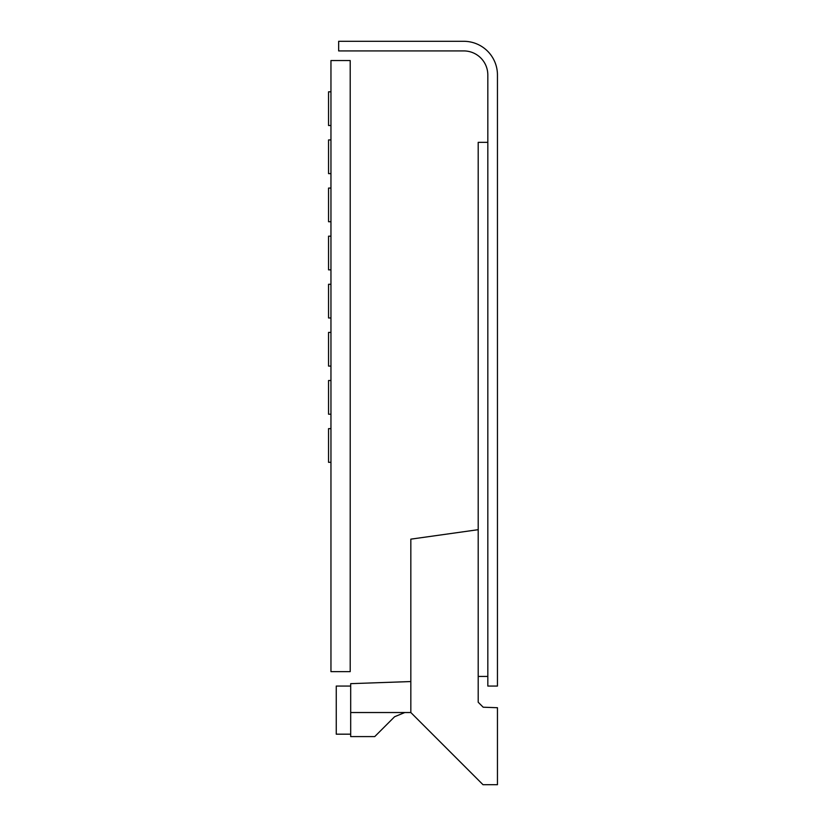 <?xml version="1.0" encoding="UTF-8"?>
<svg xmlns="http://www.w3.org/2000/svg" width="826" height="826" viewBox="0 0 826 826"><rect width="100%" height="100%" fill="white"/><g stroke="black" fill="none" stroke-linecap="round" stroke-linejoin="round"><path stroke-width="1.24" d="M330.958 671.631L350.203 671.631L350.203 60.546L330.958 60.546L330.958 671.631M487.825 74.98L487.825 686.065L497.448 686.065L497.448 74.98A33.68 33.68 0 0 0 463.768 41.3L338.66 41.3L338.66 50.923L463.768 50.923A24.057 24.057 0 0 1 487.825 74.98M487.825 142.34L478.202 142.34L478.202 529.683L410.832 539.151L410.832 712.528L483.014 784.7L497.448 784.7L497.448 707.717L483.179 707.211L478.202 702.234L478.202 529.683M487.825 676.442L478.202 676.442M350.689 734.18L336.254 734.18L336.254 686.065L350.689 686.065M394.58 716.751L404.781 712.528L394.58 716.751L404.781 712.528L394.58 716.751L404.781 712.528L394.58 716.751L374.746 736.585L350.689 736.585L350.689 712.528L410.832 712.528M410.832 681.553L350.689 683.66L350.689 712.528M330.958 284.289L328.552 284.289L328.552 317.969L330.958 317.969M330.958 332.403L328.552 332.403L328.552 366.083L330.958 366.083M330.958 380.518L328.552 380.518L328.552 414.208L330.958 414.208M330.958 236.174L328.552 236.174L328.552 269.854L330.958 269.854M330.958 188.06L328.552 188.06L328.552 221.74L330.958 221.74M330.958 139.935L328.552 139.935L328.552 173.625L330.958 173.625M330.958 428.642L328.552 428.642L328.552 462.323L330.958 462.323M330.958 91.82L328.552 91.82L328.552 125.5L330.958 125.5"/></g></svg>
